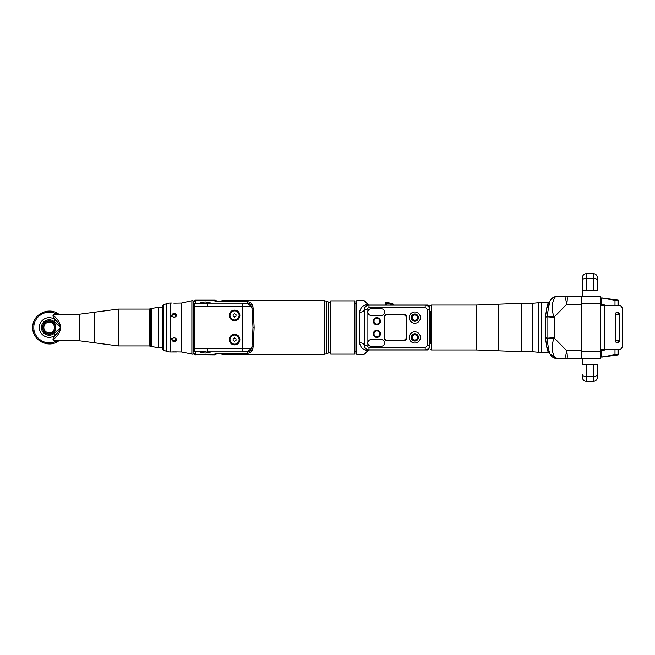 <?xml version="1.0" encoding="UTF-8"?>
<svg xmlns="http://www.w3.org/2000/svg" width="655" height="655" viewBox="0 0 655 655"><rect width="100%" height="100%" fill="white"/><g stroke="black" fill="none" stroke-linecap="round" stroke-linejoin="round"><path stroke-width="0.98" d="M193.692 351.391L193.692 303.609L193.692 306.663L194.838 306.663L194.838 304.067L195.419 303.208L193.692 304.935L193.692 301.881L195.419 300.301A1.728 1.719 0 0 0 193.692 302.02M194.838 304.067A1.154 0.86 180 0 0 193.692 304.935L193.692 306.663M214.987 301.988L214.987 301.546M216.707 301.701A1.728 1.728 -0 0 0 214.987 300.154L195.419 300.154M215.282 353.291L247.32 353.299L247.402 351.792L242.391 351.792L242.391 303.208L247.402 303.208L251.389 306.663A4.601 4.601 0 0 1 251.995 308.718L253.149 308.661L253.092 308.12M193.692 352.979A1.728 1.719 -0 0 0 195.419 354.699L214.987 354.846L195.419 354.699L195.419 351.792L204.204 351.792M208.069 351.85L210.091 352.382L205.203 353.045L200.307 352.382L203.05 351.792M206.202 351.792L195.411 351.792L194.838 350.933L194.838 348.337L193.692 348.337M242.219 306.606L242.219 351.85L207.332 351.85L207.332 348.337L194.838 348.337L194.838 306.663L207.332 306.663L207.332 303.15L242.219 303.15L242.219 306.606L207.332 306.606M193.692 350.065L195.411 351.792L193.692 350.065A1.154 0.86 0 0 0 194.838 350.933M195.419 351.792L194.961 351.735M194.92 351.719L194.502 351.53M194.56 303.437L207.332 303.208M208.069 303.15L210.091 302.618L205.203 301.955L200.307 302.618L203.05 303.208M242.391 305.688A1.728 1.728 0 0 0 242.391 305.623L241.949 306.777M252.822 349.213C251.872 351.784 250.038 353.143 247.32 353.291C250.038 353.143 251.872 351.784 252.822 349.23L253.149 346.339L251.995 346.282A4.601 4.601 0 0 1 251.389 348.337L247.402 351.792C249.915 351.506 251.577 350.548 252.388 348.918A5.756 5.756 0 0 0 253.149 346.339L253.092 346.88M252.732 306.802L252.502 306.303M242.391 348.337L251.389 348.337L252.388 348.918A5.756 5.756 0 0 0 253.149 346.339L254.132 327.557A1.154 1.154 0 0 0 254.132 327.443L253.149 308.661A5.756 5.756 0 0 0 252.388 306.081L252.06 305.59M251.987 305.484L250.587 304.166M249.792 303.724L248.965 303.421M248.081 303.249L247.402 303.208L247.32 301.709C250.038 301.857 251.872 303.216 252.822 305.787L253.149 308.661A5.756 5.756 0 0 0 252.388 306.081C251.577 304.452 249.915 303.494 247.402 303.208M215.282 301.709L247.32 301.709C250.038 301.857 251.872 303.216 252.822 305.77L252.822 305.787M252.732 348.198L252.06 349.41M251.987 349.516L250.284 351.023M249.792 351.276L247.402 351.792M241.949 348.223L242.391 349.377A1.728 1.728 0 0 0 242.366 349.099M234.564 334.296A5.297 5.297 0 0 1 239.861 339.593A5.297 5.297 0 0 1 234.564 344.882A5.297 5.297 0 0 1 229.266 339.593A5.297 5.297 0 0 1 234.564 334.296M234.564 320.704A5.297 5.297 0 0 0 239.861 315.407A5.297 5.297 0 0 0 234.564 310.118A5.297 5.297 0 0 0 229.266 315.407A5.297 5.297 0 0 0 234.564 320.704M230.011 339.593A4.544 4.544 0 0 0 234.564 344.137A4.544 4.544 0 0 0 239.108 339.593A4.544 4.544 0 0 0 234.564 335.041A4.544 4.544 0 0 0 230.011 339.593M236.005 338.758L234.564 337.931L233.123 338.758L233.123 340.42L234.564 341.255L236.005 340.42L236.005 338.758M230.011 315.407A4.544 4.544 0 0 0 234.564 319.959A4.544 4.544 0 0 0 239.108 315.407A4.544 4.544 0 0 0 234.564 310.863A4.544 4.544 0 0 0 230.011 315.407M236.005 314.58L234.564 313.745L233.123 314.58L233.123 316.242L234.564 317.069L236.005 316.242L236.005 314.58M330.709 327.5L330.709 300.891L354.887 300.891L354.887 354.109L330.709 354.109L330.709 327.5M356.091 353.692L356.091 301.308L356.664 300.727L356.664 354.273L356.091 353.692M429.778 345.349L429.778 347.649L429.778 345.349C429.508 348.149 427.977 349.688 425.169 349.95L368.757 349.95A4.601 4.601 0 0 1 364.147 345.349L364.147 309.651A4.601 2.62 -0 0 1 359.546 312.271C360.487 307.588 363.157 304.993 367.545 304.485L368.413 304.714A1.154 1.154 0 0 0 369.232 305.05L369.232 305.05A1.154 1.154 0 0 1 368.413 304.714L363.959 300.727A1.154 1.154 -45 0 1 364.769 301.071L368.364 304.657M368.462 350.245A1.154 1.154 0 0 0 368.413 350.286L364.769 353.929A1.154 1.154 45 0 1 363.959 354.273L368.757 349.95M364.147 345.341A4.601 2.62 0 0 0 359.546 342.729C360.487 347.412 363.157 350.007 367.545 350.515L368.413 350.286A1.154 0.901 -135 0 1 367.594 350.474M429.778 308.636L429.778 309.651C429.508 306.851 427.977 305.312 425.169 305.05L368.757 305.05A4.601 4.601 0 0 0 364.147 309.651M429.778 307.441L429.778 307.351A2.301 2.301 -135 0 0 427.469 305.05L426.642 305.05L428.624 305.901L426.716 305.107A3.709 3.668 -135 0 1 429.778 308.775L429.778 307.924M367.029 309.766L364.377 309.766L364.377 345.234A4.601 4.601 0 0 0 368.986 349.835L425.169 349.835A4.601 4.601 0 0 0 429.778 345.234L429.778 309.766A4.601 4.601 0 0 0 425.169 305.165L368.986 305.165A4.601 4.601 0 0 0 364.377 309.766A4.601 4.601 0 0 1 368.986 305.165L368.986 307.809A1.957 1.957 0 0 0 367.029 309.766L367.029 345.234A1.957 1.957 0 0 0 368.986 347.191L425.169 347.191A1.957 1.957 0 0 0 427.125 345.234L427.125 309.766A1.957 1.957 0 0 0 425.169 307.809L368.986 307.809M429.778 312.828L429.778 312.05M429.778 311.207L429.778 310.445M429.778 309.741L429.778 308.857M429.778 307.351L429.778 308.21A3.152 3.136 -135 0 0 427.281 305.124L427.093 305.189M425.169 349.95L427.469 349.95L429.778 347.608M429.778 345.259L429.778 344.546M429.778 343.777L429.778 340.33M373.874 333.829A2.997 2.997 0 0 1 376.871 330.84A2.997 2.997 0 0 1 379.867 333.829A2.997 2.997 0 0 1 376.871 336.826A2.997 2.997 0 0 1 373.874 333.829L373.989 334.656M368.036 350.671L369.232 349.95A1.154 1.154 0 0 0 368.708 350.073M366.587 349.41L367.046 349.623M368.094 349.901L368.519 349.942M427.469 305.05L369.232 305.05A1.154 1.154 0 0 1 368.413 304.714L364.769 301.071M428.624 305.901L428.051 306.163L428.509 305.844L426.716 305.107L420.797 305.05L426.708 305.107M425.84 305.05L427.281 305.124M369.232 305.05L373.129 305.05M366.112 305.885L367.144 305.336M367.455 305.238L368.413 305.025M365.752 306.155L365.269 306.646L365.875 306.868M373.874 321.171L373.989 322.039M414.811 321.228A3.627 3.627 0 0 0 418.439 317.601A3.627 3.627 0 0 0 414.811 313.974A3.627 3.627 0 0 0 411.184 317.601A3.627 3.627 0 0 0 414.811 321.228M414.811 323.21A5.608 5.608 0 0 1 409.195 317.601A5.608 5.608 0 0 1 414.811 311.985A5.608 5.608 0 0 1 420.42 317.601A5.608 5.608 0 0 1 414.811 323.21M403.988 314.49L386.712 314.49A2.645 2.645 0 0 0 384.067 317.135L384.067 337.865A2.645 2.645 0 0 0 386.712 340.51L403.988 340.51A2.645 2.645 0 0 0 406.632 337.865L406.632 317.135A2.645 2.645 0 0 0 403.988 314.49L386.712 314.49M414.811 343.015A5.608 5.608 0 0 0 420.42 337.399A5.608 5.608 0 0 0 414.811 331.79A5.608 5.608 0 0 0 409.195 337.399A5.608 5.608 0 0 0 414.811 343.015M373.301 321.22A3.57 3.57 0 0 1 376.871 317.65A3.57 3.57 0 0 1 380.44 321.22A3.57 3.57 0 0 1 376.871 324.79A3.57 3.57 0 0 1 373.301 321.22M373.301 333.829A3.57 3.57 0 0 1 376.871 330.259A3.57 3.57 0 0 1 380.44 333.829A3.57 3.57 0 0 1 376.871 337.399A3.57 3.57 0 0 1 373.301 333.829M381.185 346.266A3.341 3.341 0 0 0 384.526 342.925A3.341 3.341 0 0 0 381.185 339.593L371.172 339.593A3.341 3.341 0 0 0 367.832 342.925A3.341 3.341 0 0 0 371.172 346.266L381.185 346.266M381.185 308.734A3.341 3.341 0 0 1 384.526 312.075A3.341 3.341 0 0 1 381.185 315.407L371.172 315.407A3.341 3.341 0 0 1 367.832 312.075A3.341 3.341 0 0 1 371.172 308.734L381.185 308.734M403.988 314.834A2.301 2.301 0 0 1 406.288 317.135L406.632 317.135M384.067 317.135L384.411 317.429A2.53 2.53 0 0 1 386.941 314.891L403.644 314.891A2.53 2.53 0 0 1 406.174 317.429L406.174 337.571A2.53 2.53 0 0 1 403.644 340.109L386.941 340.109A2.53 2.53 0 0 1 384.411 337.571L384.067 337.865M406.632 337.865L406.288 317.135M406.288 337.865A2.301 2.301 0 0 1 403.988 340.166L403.988 340.51M384.411 337.865A2.301 2.301 0 0 0 386.712 340.166L403.988 340.166M384.411 317.429L384.411 337.571M384.411 317.135A2.301 2.301 0 0 1 386.712 314.834M414.811 341.026A3.627 3.627 0 0 0 418.439 337.399A3.627 3.627 0 0 0 414.811 333.772A3.627 3.627 0 0 0 411.184 337.399A3.627 3.627 0 0 0 414.811 341.026M373.874 321.22A2.997 2.997 0 0 1 376.871 318.224A2.997 2.997 0 0 1 379.867 321.22A2.997 2.997 0 0 1 376.871 324.209A2.997 2.997 0 0 1 373.874 321.22M430.319 333.657L429.778 333.657M430.319 321.343L429.778 321.343M429.778 324.217L430.319 324.217L429.778 324.217M429.778 330.783L430.319 330.783L429.778 330.783M392.558 305.05L392.787 303.879L386.794 302.266A0.876 0.876 0 0 0 385.689 303.109L385.689 305.05M393.442 304.731A0.876 0.876 0 0 0 392.787 303.879A0.876 0.876 -0 0 1 393.442 304.731L385.689 303.109A0.876 0.876 180 0 1 386.794 302.266L386.565 305.05M418.201 317.601A3.455 3.455 0 0 0 414.754 314.146A3.455 3.455 0 0 0 411.299 317.601A3.455 3.455 0 0 0 414.754 321.056A3.455 3.455 0 0 0 418.201 317.601M411.758 317.601A2.997 2.997 0 0 0 414.754 320.59A2.997 2.997 0 0 0 417.743 317.601A2.997 2.997 0 0 0 414.754 314.605A2.997 2.997 0 0 0 411.758 317.601M417.685 317.601A2.939 2.939 0 0 0 414.754 314.662A2.939 2.939 0 0 0 411.815 317.601A2.939 2.939 0 0 0 414.754 320.532A2.939 2.939 0 0 0 417.685 317.601A2.939 2.939 0 0 0 414.754 314.662A2.939 2.939 0 0 0 411.815 317.601M411.299 337.399A3.455 3.455 0 0 0 414.754 340.854A3.455 3.455 0 0 0 418.201 337.399A3.455 3.455 0 0 0 414.754 333.944A3.455 3.455 0 0 0 411.299 337.399M417.743 337.399A2.997 2.997 0 0 0 414.754 334.41A2.997 2.997 0 0 0 411.758 337.399A2.997 2.997 0 0 0 414.754 340.395A2.997 2.997 0 0 0 417.743 337.399M411.815 337.399A2.939 2.939 0 0 0 414.754 340.338A2.939 2.939 0 0 0 417.685 337.399A2.939 2.939 0 0 0 414.754 334.468A2.939 2.939 0 0 0 411.815 337.399A2.939 2.939 0 0 0 414.754 340.338A2.939 2.939 0 0 0 417.685 337.399M373.989 333.01L373.989 333.829M376.871 330.955A2.882 2.882 0 0 1 379.753 333.829A2.882 2.882 0 0 1 376.871 336.711A2.882 2.882 0 0 0 379.753 333.829A2.882 2.882 0 0 0 376.871 330.955A2.882 2.882 0 0 0 373.989 333.829A2.882 2.882 0 0 0 376.871 336.711A2.882 2.882 0 0 1 373.989 333.829A2.882 2.882 0 0 1 376.871 330.955A2.882 2.882 0 0 1 379.753 333.829A2.882 2.882 0 0 1 376.871 336.711M373.989 320.393L373.989 321.171M376.871 318.289A2.882 2.882 0 0 1 379.753 321.171A2.882 2.882 0 0 1 376.871 324.045A2.882 2.882 0 0 0 379.753 321.171A2.882 2.882 0 0 0 376.871 318.289A2.882 2.882 0 0 0 373.989 321.171A2.882 2.882 0 0 0 376.871 324.045A2.882 2.882 0 0 1 373.989 321.171A2.882 2.882 0 0 1 376.871 318.289A2.882 2.882 0 0 1 379.753 321.171A2.882 2.882 0 0 1 376.871 324.045M600.373 349.95L604.172 349.95M604.172 305.05L600.373 305.05M581.722 358.301L600.373 358.301L600.373 296.699L581.722 296.699M600.373 305.336L618.795 305.336A3.455 3.455 0 0 1 622.25 308.792L622.25 346.208A3.455 3.455 0 0 1 618.795 349.664L600.373 349.664M548.571 349.14L547.023 338.741L554.728 338.258L554.613 316.635L566.755 304.231L554.351 316.701C552.312 313.352 551.797 308.587 552.812 302.405C554.4 297.444 555.89 295.446 557.258 296.412L566.755 296.412C567.443 296.674 567.443 299.278 566.755 304.231C565.527 299.327 565.527 296.723 566.755 296.412L581.722 296.412L581.722 358.588L558.158 358.588M597.385 290.37L597.385 280.291L597.385 290.37L582.41 290.37L582.41 296.699M582.41 277.704L582.41 280.291L582.41 277.704A4.028 4.028 0 0 1 586.446 273.675L593.348 273.675L586.446 273.675L586.446 278.277L593.348 278.277L593.348 290.37M582.41 290.37L582.41 280.291A4.028 2.014 0 0 1 586.446 278.277L586.446 290.37M597.385 277.704L597.385 280.291A4.028 2.014 180 0 0 593.348 278.277L593.348 273.675A4.028 4.028 0 0 1 597.385 277.704M541.423 352.546L548.292 352.546A1.613 1.613 108.4 0 1 549.791 353.553L548.579 352.57L549.782 353.536L549.504 352.709L550.094 354.216L557.266 358.588C555.841 359.62 554.327 357.466 552.722 352.136C551.829 346.135 552.378 341.517 554.351 338.299L547.015 338.782L545.484 338.308L545.484 316.692L546.876 307.342L548.292 302.454L541.423 302.454L541.423 352.546L532.22 351.678L532.22 303.322L541.423 302.454M545.484 338.242L546.876 347.658L548.292 352.546M554.335 316.823L547.023 316.259L545.484 316.742L547.015 316.218L549.791 301.447A1.613 1.613 72.2 0 1 548.292 302.454M545.484 337.767L545.484 338.283L547.023 338.741L547.015 316.218L554.613 316.635M547.973 351.669L549.52 352.775A8.056 8.056 0 0 0 551.51 356.173A8.056 8.056 0 0 1 549.52 352.767L549.439 352.496M549.201 351.604L548.685 349.598M547.94 351.571A1.613 1.547 -15.7 0 1 549.496 352.685L548.448 348.591A1.613 1.285 -13.1 0 0 546.876 347.658M550.094 354.216C551.666 357.008 554.056 358.465 557.258 358.588L557.258 358.588A8.056 8.056 0 0 0 557.258 358.588L557.266 358.588M554.335 338.177L566.755 350.769C567.443 355.722 567.443 358.326 566.755 358.588C565.527 358.277 565.527 355.673 566.755 350.769L554.613 338.365M546.876 307.342A1.613 1.285 13.1 0 0 548.448 306.409L548.612 305.705M547.973 303.331L549.512 302.258C550.814 298.574 553.393 296.633 557.258 296.412A8.056 8.056 90 0 0 550.061 300.841A8.056 8.056 90 0 1 557.258 296.412L558.158 296.412A8.056 7.909 90 0 1 558.158 296.412M549.029 304.051L549.144 303.592M549.439 302.512L549.496 302.315A1.613 1.547 15.7 0 1 547.94 303.429M548.571 302.438L549.782 301.456L549.447 302.487M430.319 311.387L430.319 343.613M430.319 318.682L430.319 320.991M430.319 334.32L430.319 339.74M430.319 312.836L430.319 342.164M549.177 303.462L549.504 302.291C550.233 299.163 552.82 297.206 557.258 296.412L563.218 296.412M553.688 357.753A8.056 8.056 0 0 0 554.228 357.998A8.056 8.056 0 0 1 553.688 357.753M554.253 358.007A8.056 8.056 0 0 0 554.76 358.187A8.056 8.056 0 0 1 554.253 358.007M554.883 358.228A8.056 8.056 0 0 0 555.571 358.408A8.056 8.056 0 0 1 554.883 358.228M556.414 358.539A8.056 8.056 0 0 0 556.996 358.58A8.056 8.056 0 0 1 556.414 358.539M618.566 312.648L618.566 314.261L615.569 314.261L615.569 340.739L618.566 340.739L618.566 342.352M618.566 349.664L618.566 354.33L617.992 354.904L614.996 354.732L614.996 349.664M604.172 349.664L604.172 350.761L600.373 350.761M600.373 304.239L604.172 304.239L604.172 305.336M618.566 354.33A0.573 0.573 0 0 1 617.992 354.904L601.667 357.106L600.373 355.829L601.65 357.008L614.996 354.732M601.65 357.008L601.552 350.761M600.643 354.576L600.373 354.134M614.996 305.336L614.996 300.268L617.992 300.096L618.566 300.67L618.566 305.336M614.996 300.268L601.65 297.992L600.373 299.171L601.667 297.894L617.992 300.096A0.573 0.573 0 0 1 618.566 300.67M601.552 304.239L601.65 297.992M597.385 364.63L597.385 377.296L597.385 364.63L582.41 364.63L582.41 358.301M597.385 377.296A4.028 4.028 0 0 1 593.348 381.325L586.446 381.325A4.028 4.028 0 0 1 582.41 377.296L582.41 374.709A4.028 2.014 0 0 0 586.446 376.723L586.446 364.63M586.446 381.325L593.348 381.325L593.348 376.723L586.446 376.723L586.446 381.325M619.368 340.739L619.368 314.261A2.014 2.014 0 0 0 617.354 312.247A2.014 2.014 0 0 0 615.34 314.261L615.34 340.739A2.014 2.014 0 0 0 617.354 342.753A2.014 2.014 0 0 0 619.368 340.739M149.553 327.5C149.553 351.637 149.553 351.637 149.553 327.5C149.553 303.363 149.553 303.363 149.553 327.5M149.094 345.922L149.324 327.5C149.324 351.334 149.324 351.334 149.324 327.5C149.324 303.666 149.324 303.666 149.324 327.5L149.094 309.078L149.094 345.922L118.236 345.922L118.236 309.078L94.214 312.263L94.214 342.737L79.198 340.739L79.198 314.261L94.214 312.263M175.286 315.407L175.286 314.629L175.286 315.407L176.285 316.242M175.286 339.593L175.286 340.371L175.286 339.593L176.285 338.758M191.866 354.273L191.866 300.727L193.02 300.727L193.02 354.273L181.509 351.964L174.754 351.858M173.534 351.858L172.208 351.923M181.509 351.964L181.509 303.036L173.837 303.15M174.738 303.142L175.843 303.093M171.716 303.036L170.308 303.036A10.938 10.938 0 0 0 166.566 303.691L163.758 304.714A1.728 1.728 0 0 0 162.628 306.335L162.628 348.665A1.728 1.728 0 0 0 163.758 350.286L163.758 304.714M176.555 351.964L170.308 351.964L170.308 303.036M163.758 350.286L166.566 351.309A10.938 10.938 180 0 0 170.308 351.964M171.716 339.732C173.329 336.965 174.942 336.965 176.555 339.732C174.942 342.368 173.329 342.368 171.716 339.732M171.716 315.268C173.329 312.631 174.942 312.631 176.555 315.268C174.942 318.035 173.329 318.035 171.716 315.268M175.286 340.371C173.305 340.903 172.118 340.305 171.716 338.586M171.716 316.414C172.118 314.695 173.305 314.097 175.286 314.629M191.866 300.727L181.509 303.036M48.716 311.1L48.273 311.117M47.848 311.141L47.414 311.182M46.546 311.305L46.12 311.379M45.261 311.567L44.835 311.674M33.323 323.193L33.217 323.619M33.037 324.43L32.955 324.896M32.84 325.748L32.799 326.206M32.75 327.533L32.758 327.959M32.799 328.769L32.84 329.252M32.955 330.112L33.037 330.546M34.813 335.466L35.083 335.933M41.994 342.262L42.428 342.467M43.598 342.933L44.008 343.073M44.851 343.335L45.269 343.441M46.096 343.621L46.546 343.695M47.43 343.818L49.158 343.908M49.6 343.9L50.034 343.883M50.468 343.859L50.902 343.818M51.753 343.703L52.195 343.621M53.055 343.441L53.489 343.326M57.1 341.853L57.525 341.615M54.087 321.531L55.413 319.918C58.401 323.079 60.121 325.609 60.571 327.5C60.121 329.399 58.401 331.929 55.413 335.082A9.833 9.833 0 0 1 41.986 334.23A9.833 9.833 0 0 1 41.986 320.77A9.833 9.833 0 0 1 55.413 319.918C52.056 316.291 52.195 314.22 55.831 313.696L58.868 314.277C48.838 306.114 32.103 314.588 32.75 327.5C32.103 340.412 48.838 348.886 58.868 340.723L55.831 341.304C52.195 340.78 52.056 338.709 55.413 335.082L54.087 333.469A7.745 7.745 0 0 1 43.508 332.797A7.745 7.745 0 0 1 43.508 322.203A7.745 7.745 0 0 1 54.087 321.531L60.571 327.5C60.35 323.578 58.361 319.943 54.586 316.594C53.12 315.505 53.988 314.752 57.19 314.318L79.198 314.261M57.19 314.318A3.455 2.595 83.8 0 1 55.831 313.696C46.325 308.595 33.511 316.504 33.831 327.295C33.2 338.242 46.177 346.503 55.822 341.304A3.455 2.595 -83.8 0 1 57.19 340.682C53.8 340.207 52.981 339.396 54.725 338.25C58.532 334.795 60.481 331.217 60.571 327.5L54.087 333.469M42.477 327.5A6.681 6.681 0 0 1 49.158 320.819A6.681 6.681 0 0 1 55.839 327.5A6.681 6.681 0 0 1 49.158 334.181A6.681 6.681 0 0 1 42.477 327.5M79.198 340.739L57.19 340.682M42.821 327.5A6.329 6.329 0 0 1 49.158 321.171A6.329 6.329 0 0 1 55.487 327.5A6.329 6.329 0 0 1 49.158 333.829A6.329 6.329 0 0 1 42.821 327.5M214.987 301.709L214.987 300.301L195.419 300.301L195.419 303.208M216.682 301.701A1.728 1.719 0 0 0 214.987 300.301L214.987 300.154M216.682 353.299A1.728 1.719 180 0 1 214.987 354.699L214.987 353.291M242.391 306.663L251.389 306.663L252.388 306.081M251.995 346.282L252.986 327.5L251.995 308.718M247.32 301.709L215.135 301.701M252.986 327.5L254.132 327.557A1.154 1.154 0 0 0 254.132 327.443L252.986 327.5M324.438 354.257L326.755 353.741L326.755 301.259L324.438 300.743L324.438 354.257L221.98 354.257L221.98 353.299M221.98 301.701L221.98 300.743L219.204 301.701M326.755 301.259L328.302 301.98L328.302 353.02L326.755 353.741M330.709 352.578L330.316 302.422L328.302 301.98M242.219 348.394L207.332 348.394M359.546 342.729L359.546 312.271M427.125 309.766L429.778 309.766A4.601 4.601 0 0 0 425.169 305.165L425.169 307.809M367.029 345.234L364.377 345.234M368.986 347.191L368.986 349.835M425.169 347.191L425.169 349.835M427.125 345.234L429.778 345.234M415.45 314.032L414.165 314.032M414.165 321.171L415.45 321.171M417.341 317.601A2.587 2.587 0 0 0 414.754 315.006A2.587 2.587 0 0 0 412.159 317.601A2.587 2.587 0 0 0 414.754 320.189A2.587 2.587 0 0 0 417.341 317.601M414.165 340.968L415.45 340.968M415.45 333.829L414.165 333.829M412.159 337.399A2.587 2.587 0 0 0 414.754 339.994A2.587 2.587 0 0 0 417.341 337.399A2.587 2.587 0 0 0 414.754 334.811A2.587 2.587 0 0 0 412.159 337.399M581.722 303.715L600.373 303.715M581.722 351.285L600.373 351.285M554.646 337.571L547.015 338.217A1.613 0.663 0.7 0 0 545.484 337.751M554.646 317.429L547.015 316.783L545.484 317.249M538.426 352.259L538.426 302.741M521.29 303.322L498.742 304.19L498.742 350.81L521.29 351.678L521.29 303.322L532.22 303.322M498.742 350.81L476.373 349.95L476.373 305.05L498.742 304.19M476.373 349.95L431.465 349.95L431.465 305.05L430.319 305.353M581.722 350.769L566.755 350.769M566.755 304.231L581.722 304.231M617.992 340.739L617.992 342.655M616.879 342.696L617.837 342.696M617.992 349.664L617.992 354.732M617.992 312.345L617.992 314.261M616.879 312.304L617.837 312.304M617.992 300.268L617.992 305.336M593.348 364.63L593.348 376.723A4.028 2.014 180 0 0 597.385 374.709M604.401 349.664L604.401 305.336M150.781 308.792L151.256 308.685L151.256 346.315L150.781 346.208L150.781 308.792L149.324 309.021M151.256 346.315L158.477 347.895L158.477 307.105L151.256 308.685M166.566 351.309L166.566 303.691M49.158 322.178A5.322 5.322 0 0 0 43.836 327.5A5.322 5.322 0 0 0 49.158 332.822A5.322 5.322 0 0 0 54.48 327.5A5.322 5.322 0 0 0 49.158 322.178M247.32 353.299L215.135 353.299M195.419 354.846L193.692 353.119M214.987 354.846L216.715 353.119M193.02 328.106A2.882 2.882 0 0 0 193.692 329.416M193.692 325.584A2.882 2.882 0 0 0 193.02 326.894M195.411 303.208L193.692 304.935M219.204 353.299L221.98 354.257M324.438 300.743L221.98 300.743M330.316 352.578L328.302 353.02M356.091 303.895L354.887 303.895M356.091 351.105L354.887 351.105M356.664 354.273L363.959 354.273M356.664 300.727L363.959 300.727M429.778 308.775L429.778 308.21M392.787 303.879L386.794 302.266M549.496 352.685L548.472 348.697M548.579 305.844L548.931 304.419M548.98 304.239L549.258 303.159M545.484 316.725L545.484 317.233M521.29 351.678L532.22 351.678M431.465 349.95L430.319 349.647M431.465 305.05L476.373 305.05M549.782 353.536L549.177 351.538M149.324 345.979L150.781 346.208M162.628 347.895L158.477 347.895M162.628 307.105L158.477 307.105M94.214 342.737L118.236 345.922M118.236 309.078L149.094 309.078M58.868 340.723C48.847 348.886 32.103 340.412 32.75 327.5C32.103 314.588 48.847 306.114 58.868 314.277"/></g></svg>
